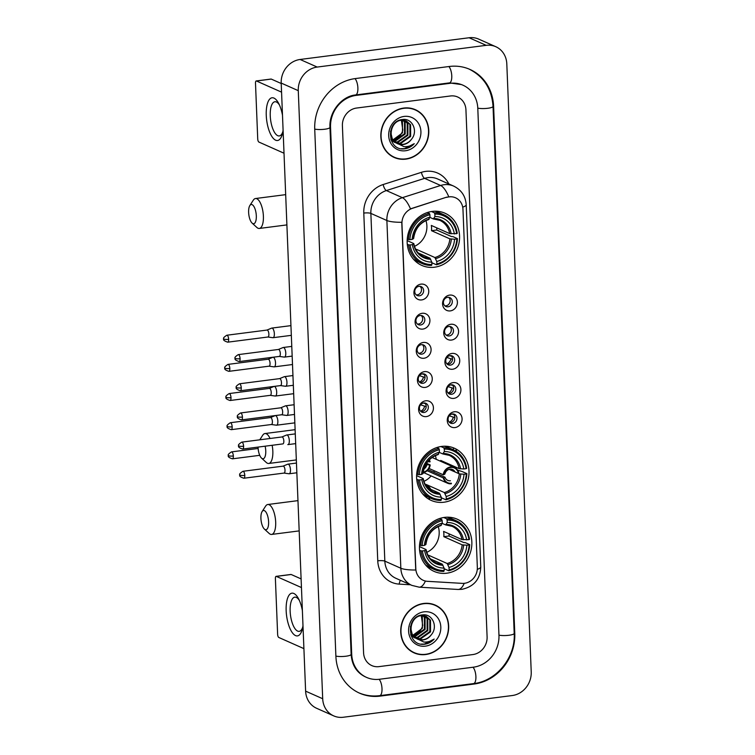 <?xml version="1.0" encoding="UTF-8"?>
<svg xmlns="http://www.w3.org/2000/svg" width="755" height="755" viewBox="0 0 755 755"><rect width="100%" height="100%" fill="white"/><g stroke="black" fill="none" stroke-linecap="round" stroke-linejoin="round"><path stroke-width="1.13" d="M441.684 446.422A28.548 25.727 114 0 0 417.156 470.667A28.548 25.727 114 0 0 431.218 500.414A28.548 25.727 114 0 0 443.931 502.226A28.548 25.727 114 0 0 468.459 477.981A28.548 25.727 114 0 0 454.406 448.234A28.548 25.727 114 0 0 441.684 446.422M444.535 517.392A28.548 25.727 114 0 0 420.007 541.637A28.548 25.727 114 0 0 434.068 571.384A28.548 25.727 114 0 0 446.781 573.196A28.548 25.727 114 0 0 471.309 548.942A28.548 25.727 114 0 0 457.256 519.204A28.548 25.727 114 0 0 444.535 517.392M432.247 211.4A28.548 25.727 114 0 0 407.719 235.654A28.548 25.727 114 0 0 421.781 265.401A28.548 25.727 114 0 0 434.493 267.213A28.548 25.727 114 0 0 459.021 242.959A28.548 25.727 114 0 0 444.969 213.212A28.548 25.727 114 0 0 432.247 211.4M421.649 299.924A8.079 7.286 -66 0 1 413.919 292.978A8.079 7.286 -66 0 1 421.016 284.125A8.079 7.286 -66 0 1 428.746 291.071A8.079 7.286 -66 0 1 421.649 299.924M419.006 286.343A4.851 4.37 114 0 0 414.844 290.458A4.851 4.37 114 0 0 417.232 295.507A4.851 4.37 114 0 0 419.384 295.818A4.851 4.37 114 0 0 423.555 291.694A4.851 4.37 114 0 0 421.167 286.645A4.851 4.37 114 0 0 419.006 286.343M422.819 329.086A8.079 7.286 -66 0 1 415.09 322.149A8.079 7.286 -66 0 1 422.187 313.297A8.079 7.286 -66 0 1 429.916 320.243A8.079 7.286 -66 0 1 422.819 329.086M420.176 315.505A4.851 4.37 114 0 0 416.014 319.62A4.851 4.37 114 0 0 418.402 324.678A4.851 4.37 114 0 0 420.563 324.98A4.851 4.37 114 0 0 424.725 320.866A4.851 4.37 114 0 0 422.338 315.816A4.851 4.37 114 0 0 420.176 315.505M423.989 358.257A8.079 7.286 -66 0 1 416.26 351.311A8.079 7.286 -66 0 1 423.357 342.459A8.079 7.286 -66 0 1 431.086 349.405A8.079 7.286 -66 0 1 423.989 358.257M421.347 344.676A4.851 4.37 114 0 0 417.185 348.791A4.851 4.37 114 0 0 419.572 353.84A4.851 4.37 114 0 0 421.734 354.152A4.851 4.37 114 0 0 425.895 350.027A4.851 4.37 114 0 0 423.508 344.978A4.851 4.37 114 0 0 421.347 344.676M425.159 387.419A8.079 7.286 -66 0 1 417.43 380.482A8.079 7.286 -66 0 1 424.527 371.63A8.079 7.286 -66 0 1 432.256 378.576A8.079 7.286 -66 0 1 425.159 387.419M422.517 373.838A4.851 4.37 114 0 0 418.355 377.953A4.851 4.37 114 0 0 420.743 383.011A4.851 4.37 114 0 0 422.904 383.314A4.851 4.37 114 0 0 427.066 379.199A4.851 4.37 114 0 0 424.678 374.15A4.851 4.37 114 0 0 422.517 373.838M426.339 416.59A8.079 7.286 -66 0 1 418.61 409.644A8.079 7.286 -66 0 1 425.697 400.792A8.079 7.286 -66 0 1 433.427 407.738A8.079 7.286 -66 0 1 426.339 416.59M423.697 403.01A4.851 4.37 114 0 0 419.525 407.124A4.851 4.37 114 0 0 421.913 412.173A4.851 4.37 114 0 0 424.074 412.485A4.851 4.37 114 0 0 428.236 408.361A4.851 4.37 114 0 0 425.848 403.312A4.851 4.37 114 0 0 423.697 403.01M450.301 310.9A8.079 7.286 -66 0 1 442.572 303.954A8.079 7.286 -66 0 1 449.669 295.101A8.079 7.286 -66 0 1 457.398 302.047A8.079 7.286 -66 0 1 450.301 310.9M447.658 297.319A4.851 4.37 114 0 0 443.496 301.434A4.851 4.37 114 0 0 445.884 306.483A4.851 4.37 114 0 0 448.036 306.794A4.851 4.37 114 0 0 452.207 302.67A4.851 4.37 114 0 0 449.82 297.621A4.851 4.37 114 0 0 447.658 297.319M451.471 340.061A8.079 7.286 -66 0 1 443.742 333.125A8.079 7.286 -66 0 1 450.839 324.273A8.079 7.286 -66 0 1 458.568 331.218A8.079 7.286 -66 0 1 451.471 340.061M448.829 326.481A4.851 4.37 114 0 0 444.667 330.596A4.851 4.37 114 0 0 447.054 335.654A4.851 4.37 114 0 0 449.216 335.956A4.851 4.37 114 0 0 453.377 331.841A4.851 4.37 114 0 0 450.99 326.792A4.851 4.37 114 0 0 448.829 326.481M452.641 369.233A8.079 7.286 -66 0 1 444.912 362.287A8.079 7.286 -66 0 1 452.009 353.434A8.079 7.286 -66 0 1 459.738 360.38A8.079 7.286 -66 0 1 452.641 369.233M449.999 355.652A4.851 4.37 114 0 0 445.837 359.767A4.851 4.37 114 0 0 448.225 364.816A4.851 4.37 114 0 0 450.386 365.127A4.851 4.37 114 0 0 454.548 361.003A4.851 4.37 114 0 0 452.16 355.954A4.851 4.37 114 0 0 449.999 355.652M453.821 398.395A8.079 7.286 -66 0 1 446.092 391.458A8.079 7.286 -66 0 1 453.179 382.606A8.079 7.286 -66 0 1 460.909 389.552A8.079 7.286 -66 0 1 453.821 398.395M451.179 384.814A4.851 4.37 114 0 0 447.007 388.929A4.851 4.37 114 0 0 449.395 393.987A4.851 4.37 114 0 0 451.556 394.289A4.851 4.37 114 0 0 455.718 390.175A4.851 4.37 114 0 0 453.33 385.125A4.851 4.37 114 0 0 451.179 384.814M454.991 427.566A8.079 7.286 -66 0 1 447.262 420.62A8.079 7.286 -66 0 1 454.35 411.768A8.079 7.286 -66 0 1 462.079 418.714A8.079 7.286 -66 0 1 454.991 427.566M452.349 413.985A4.851 4.37 114 0 0 448.177 418.1A4.851 4.37 114 0 0 450.565 423.149A4.851 4.37 114 0 0 452.726 423.461A4.851 4.37 114 0 0 456.888 419.336A4.851 4.37 114 0 0 454.501 414.287A4.851 4.37 114 0 0 452.349 413.985M420.025 286.334A4.851 4.37 -66 0 1 421.252 291.383A4.851 4.37 -66 0 1 417.251 294.865A4.851 4.37 -66 0 1 416.231 294.875M421.196 315.505A4.851 4.37 -66 0 1 422.423 320.545A4.851 4.37 -66 0 1 418.421 324.037A4.851 4.37 -66 0 1 417.402 324.037M422.366 344.667A4.851 4.37 -66 0 1 423.593 349.716A4.851 4.37 -66 0 1 419.591 353.198A4.851 4.37 -66 0 1 418.572 353.208M423.546 373.829A4.851 4.37 -66 0 1 424.772 378.878A4.851 4.37 -66 0 1 420.771 382.37A4.851 4.37 -66 0 1 419.742 382.37M424.716 403A4.851 4.37 -66 0 1 425.943 408.049A4.851 4.37 -66 0 1 421.941 411.532A4.851 4.37 -66 0 1 420.922 411.541M448.678 297.31A4.851 4.37 -66 0 1 449.905 302.359A4.851 4.37 -66 0 1 445.903 305.841A4.851 4.37 -66 0 1 444.884 305.85M449.848 326.481A4.851 4.37 -66 0 1 451.075 331.52A4.851 4.37 -66 0 1 447.073 335.012A4.851 4.37 -66 0 1 446.054 335.012M451.018 355.643A4.851 4.37 -66 0 1 452.254 360.692A4.851 4.37 -66 0 1 448.253 364.174A4.851 4.37 -66 0 1 447.224 364.184M452.198 384.805A4.851 4.37 -66 0 1 453.425 389.854A4.851 4.37 -66 0 1 449.423 393.346A4.851 4.37 -66 0 1 448.404 393.346M453.368 413.976A4.851 4.37 -66 0 1 454.595 419.025A4.851 4.37 -66 0 1 450.593 422.507A4.851 4.37 -66 0 1 449.574 422.517M446.743 197.376A14.543 13.109 -66 0 1 449.046 196.866A14.543 13.109 -66 0 1 455.529 197.782A14.543 13.109 -66 0 1 462.966 209.362L477.339 567.364A14.543 13.109 -66 0 1 462.249 583.37L427.396 581.322A14.543 13.109 -66 0 1 423.244 580.312A14.543 13.109 -66 0 1 415.807 568.741L401.953 223.735A14.543 13.109 -66 0 1 412.409 208.323L446.432 197.234L450.858 196.687M403.774 108.059A26.123 23.547 114 0 0 381.332 130.247A26.123 23.547 114 0 0 394.195 157.465A26.123 23.547 114 0 0 405.831 159.126A26.123 23.547 114 0 0 428.274 136.938A26.123 23.547 114 0 0 415.41 109.711A26.123 23.547 114 0 0 403.774 108.059M393.346 157.068A26.123 23.547 114 0 0 396.271 157.984M423.678 603.462A26.123 23.547 114 0 0 401.226 625.65A26.123 23.547 114 0 0 414.089 652.877A26.123 23.547 114 0 0 425.726 654.528A26.123 23.547 114 0 0 448.168 632.341A26.123 23.547 114 0 0 435.305 605.123A26.123 23.547 114 0 0 423.678 603.462M413.24 652.48A26.123 23.547 114 0 0 416.165 653.386M425.395 581.029A18.856 7.748 93.4 0 1 419.176 587.173L411.862 585.389A21.546 19.413 -66 0 1 400.839 568.241A18.856 3.926 177.7 0 0 415.731 570.006L401.764 222.281A18.856 3.926 -2.3 0 1 386.881 220.507A21.546 19.413 -66 0 1 402.377 197.668A18.856 6.38 72.3 0 1 410.475 208.852L446.432 197.234M472.913 654.557A16.157 14.562 114 0 0 487.098 636.852L465.939 109.862A16.157 14.562 114 0 0 457.672 96.999A16.157 14.562 114 0 0 450.48 95.97L356.586 108.04A16.157 14.562 114 0 0 342.402 125.736L363.57 652.735A16.157 14.562 114 0 0 371.828 665.599A16.157 14.562 114 0 0 379.029 666.618L472.913 654.557A16.157 14.562 114 0 0 487.098 636.852L465.939 109.862A16.157 14.562 114 0 0 457.672 96.999A16.157 14.562 114 0 0 450.48 95.97L356.586 108.04A16.157 14.562 114 0 0 342.402 125.736L363.57 652.735A16.157 14.562 114 0 0 371.828 665.599A16.157 14.562 114 0 0 379.029 666.618L472.913 654.557M437.079 606.322A26.123 23.547 114 0 0 434.446 604.764M417.185 110.909A26.123 23.547 114 0 0 414.552 109.352M415.307 109.956A25.859 23.301 114 0 0 403.783 108.324A25.859 23.301 114 0 0 381.568 130.285A25.859 23.301 114 0 0 394.299 157.219A25.859 23.301 114 0 0 405.812 158.861A25.859 23.301 114 0 0 428.028 136.9A25.859 23.301 114 0 0 415.307 109.956L413.598 109.201A25.859 23.301 114 0 0 411.626 108.446M393.044 139.703A12.174 10.966 114 0 0 402.802 130.039L401.386 120.243M403.434 120.205L405.171 122.376L405.199 134.069L395.318 141.062L394.129 141.128M403.038 120.177L404.491 122.074L404.52 133.767L393.865 140.817M404.935 120.46L407.889 123.575L407.908 135.277L398.027 142.27L395.271 142.223M392.392 141.402L391.458 140.93M404.567 120.375L407.209 123.273L407.238 134.975L397.347 141.968L394.978 141.968M395.856 142.686A12.174 10.966 114 0 0 397.725 143.771A12.174 10.966 114 0 0 403.142 144.545A12.174 10.966 114 0 0 411.418 139.354C418.525 131.219 412.258 118.025 402.745 119.488C385.758 120.498 386.777 150.462 403.916 148.895L404.755 148.81C408.417 148.301 411.579 146.583 414.25 143.677C411.088 145.894 407.653 146.876 403.934 146.64L395.856 142.686C387.249 137.25 391.401 121.102 401.141 120.281L406.341 120.951L410.597 124.783L410.626 136.476L400.735 143.469L396.479 143.11M395.101 142.601L390.779 139.147M406.001 120.809L409.918 124.481L409.946 136.174L400.056 143.167L396.177 142.903M394.421 142.299L391.062 139.958M411.418 139.354C409.078 142.28 406.19 143.96 402.774 144.375L397.441 143.639M396.186 143.025L392.411 139.467L390.477 131.238M400.075 120.045L406.341 120.951M401.811 120.196L402.462 121.168L402.49 132.861L393.1 139.788M402.575 119.498L403.142 119.941M402.925 119.469L404.623 120.262M403.293 119.601L404.265 120.158M404.114 116.43A17.563 15.827 114 0 0 388.693 135.664A17.563 15.827 114 0 0 405.492 150.755A17.563 15.827 114 0 0 420.912 131.521A17.563 15.827 114 0 0 404.114 116.43M390.712 155.511A25.859 23.301 114 0 0 392.591 156.464L394.299 157.219M414.25 143.677L404.444 148.669L401.32 148.688M283.087 130.143A21.546 8.201 82.7 0 1 282.521 133.39A21.546 8.201 82.7 0 1 273.291 138.373A21.546 8.201 82.7 0 1 266.26 115.345A21.546 8.201 82.7 0 1 269.95 98.858A21.546 8.201 82.7 0 1 278.661 103.397A21.546 8.201 82.7 0 1 282.483 115.222M279.444 104.983A17.242 6.559 -97.3 0 0 274.886 101.746A17.242 6.559 -97.3 0 0 270.252 115.808A17.242 6.559 -97.3 0 0 279.284 135.938A17.242 6.559 -97.3 0 0 282.87 131.653M281.558 92.148L256.455 80.993A2.69 1.029 -97.3 0 0 256.219 80.955A2.69 1.029 -97.3 0 0 255.492 83.154L257.729 138.958A2.69 1.029 -97.3 0 0 258.908 142.063L284.012 153.218M270.818 79.143A2.69 1.029 82.7 0 1 271.036 79.049A2.69 1.029 82.7 0 1 271.281 79.086L281.209 83.503M435.201 605.368A25.859 23.301 114 0 0 423.687 603.726A25.859 23.301 114 0 0 401.471 625.687A25.859 23.301 114 0 0 414.202 652.631A25.859 23.301 114 0 0 425.716 654.274A25.859 23.301 114 0 0 447.932 632.312A25.859 23.301 114 0 0 435.201 605.368L433.493 604.613A25.859 23.301 114 0 0 431.52 603.849M412.947 635.115A12.174 10.966 114 0 0 422.706 625.451L421.281 615.655M423.329 615.608L425.074 617.779L425.093 629.481L415.212 636.465L414.033 636.531M422.932 615.589L424.395 617.477L424.423 629.179L413.759 636.229M424.839 615.872L427.783 618.987L427.811 630.68L417.921 637.673L415.165 637.635M412.287 636.805L411.362 636.342M424.47 615.787L427.103 618.685L427.132 630.378L417.251 637.371L414.873 637.38M415.76 638.088A12.174 10.966 114 0 0 417.619 639.174A12.174 10.966 114 0 0 423.045 639.947A12.174 10.966 114 0 0 431.313 634.757C438.419 626.631 432.153 613.428 422.649 614.891C405.661 615.901 406.681 645.865 423.819 644.298L424.659 644.223C428.321 643.704 431.482 641.995 434.153 639.079C430.992 641.297 427.547 642.288 423.838 642.043L415.76 638.088C407.153 632.652 411.296 616.514 421.035 615.684L426.245 616.363L430.492 620.185L430.52 631.888L420.639 638.881L416.382 638.513M414.995 638.013L410.682 634.549M425.895 616.222L429.812 619.893L429.84 631.586L419.959 638.579L416.071 638.315M414.316 637.711L410.956 635.37M431.313 634.757C428.972 637.692 426.094 639.362 422.668 639.778L417.336 639.041M416.09 638.437L412.305 634.88L410.38 626.641M419.969 615.448L426.245 616.363M421.705 615.608L422.356 616.571L422.385 628.273L412.994 635.2M422.479 614.91L423.036 615.353M422.828 614.881L424.518 615.674M423.187 615.014L424.159 615.57M424.008 611.833A17.563 15.827 114 0 0 408.587 631.067A17.563 15.827 114 0 0 425.386 646.157A17.563 15.827 114 0 0 440.807 626.924A17.563 15.827 114 0 0 424.008 611.833M410.607 650.914A25.859 23.301 114 0 0 412.494 651.867L414.202 652.631M434.153 639.079L424.338 644.081L421.214 644.091M248.631 212.419A9.692 3.69 -97.3 0 0 252.095 223.084A9.692 3.69 -97.3 0 0 256.313 215.836A9.692 3.69 -97.3 0 0 253.84 206.389A9.692 3.69 -97.3 0 0 249.839 205.549A9.692 3.69 -97.3 0 0 248.631 212.419M249.839 205.549L253.321 200.15A15.081 5.738 82.7 0 1 255.492 198.527A15.081 5.738 82.7 0 1 263.391 216.147A15.081 5.738 82.7 0 1 259.333 228.454A15.081 5.738 82.7 0 1 256.823 227.425L252.095 223.084M410.088 244.95L408.663 244.884A26.718 24.075 114 0 0 422.092 263.533A26.718 24.075 114 0 0 431.52 265.411L431.898 264.543A25.642 23.103 114 0 1 410.088 244.95L412.372 244.648A23.16 20.876 114 0 0 431.803 262.108L429.954 258.163L418.317 252.991M407.171 240.628L413.636 243.506L412.372 244.648M431.445 211.523L434.37 212.816L434.842 214.071A25.642 23.103 114 0 1 456.652 233.672L449.659 233.578L431.313 225.434A19.932 17.96 -66 0 1 431.52 230.69L436.749 230.02A25.585 23.056 114 0 0 436.786 227.859M436.749 230.02L451.481 236.57L452.868 236.589L457.436 238.618L456.869 238.929A25.642 23.103 114 0 1 436.843 263.91L436.456 264.779A26.718 24.075 114 0 0 457.436 238.618M436.456 264.779L431.888 262.749L431.511 261.749M413.372 259.078A26.718 24.075 114 0 0 417.524 261.504L422.092 263.533M408.663 244.884L407.285 244.271M407.247 239.09L409.871 239.684A25.642 23.103 114 0 1 429.897 214.703L429.425 213.457A26.718 24.075 114 0 0 408.455 239.618M429.425 213.457L427.349 212.532M436.843 263.91L436.749 261.475A23.16 20.876 114 0 0 454.576 239.231L456.869 238.929M431.803 262.108L431.898 264.543M429.897 214.703L430.001 217.138A23.16 20.876 114 0 0 412.164 239.392L409.871 239.684M454.576 239.231L449.867 238.844L431.52 230.69M415.854 249.546A19.932 17.96 114 0 0 416.552 249.376L434.889 257.521L436.749 261.475M412.164 239.392L413.447 238.665A20.725 18.667 114 0 1 429.123 219.12L428.406 219.554L430.001 217.138M413.636 243.506L413.664 243.931A20.725 18.667 114 0 0 430.737 259.276M456.652 233.672L457.219 233.352A26.718 24.075 114 0 0 443.789 214.703L439.221 212.674A26.718 24.075 114 0 0 434.635 211.211M443.789 214.703A26.718 24.075 114 0 0 434.37 212.816M454.368 233.965A23.16 20.876 114 0 0 434.937 216.506L434.842 214.071M434.937 216.506L433.342 218.922L429.888 217.383M451.141 233.823A20.725 18.667 114 0 0 434.068 218.478L433.342 218.922M414.495 246.338A19.932 17.96 114 0 0 425.933 220.583M416.609 250.802L416.552 249.376M258.059 447.092A9.692 3.69 -97.3 0 0 258.068 447.432A9.692 3.69 -97.3 0 0 261.532 458.106A9.692 3.69 -97.3 0 0 265.751 450.848A9.692 3.69 -97.3 0 0 265.118 446.186M272.14 445.28A15.081 5.738 82.7 0 1 272.829 451.16A15.081 5.738 82.7 0 1 268.771 463.466A15.081 5.738 82.7 0 1 266.26 462.447L261.532 458.106M419.525 479.963L418.1 479.897A26.718 24.075 114 0 0 431.53 498.555A26.718 24.075 114 0 0 440.958 500.433L441.335 499.565A25.642 23.103 114 0 1 419.525 479.963L421.809 479.67A23.16 20.876 114 0 0 441.241 497.12L439.391 493.175L430.699 489.315M416.609 475.641L423.074 478.519L421.809 479.67M446.233 463.778A25.585 23.056 114 0 0 446.233 462.881M457.634 470.12L462.305 471.601L466.873 473.63L466.307 473.951A25.642 23.103 114 0 1 446.28 498.923L445.894 499.791A26.718 24.075 114 0 0 466.873 473.63M445.894 499.791L441.326 497.762L440.948 496.771M422.809 494.091A26.718 24.075 114 0 0 426.962 496.516L431.53 498.555M418.1 479.897L416.732 479.283M416.694 474.102L419.308 474.697A25.642 23.103 114 0 1 439.334 449.716L438.872 448.47A26.718 24.075 114 0 0 417.892 474.631M438.872 448.47L436.796 447.545M446.28 498.923L446.186 496.488A23.16 20.876 114 0 0 464.023 474.244L466.307 473.951M441.241 497.12L441.335 499.565M439.334 449.716L439.438 452.16A23.16 20.876 114 0 0 421.601 474.404L419.308 474.697M464.023 474.244L459.304 473.857L449.14 469.346M425.301 484.568A19.932 17.96 114 0 0 425.99 484.389L444.336 492.543L446.186 496.488M421.601 474.404L422.894 473.687A20.725 18.667 114 0 1 438.561 454.132L437.843 454.576L439.438 452.16M423.074 478.519L423.102 478.944A20.725 18.667 114 0 0 440.174 494.289M440.882 446.535L443.808 447.838L444.28 449.083A25.642 23.103 114 0 1 466.099 468.685L466.666 468.364A26.718 24.075 114 0 0 453.236 449.716L448.668 447.687A26.718 24.075 114 0 0 444.072 446.233M453.236 449.716A26.718 24.075 114 0 0 443.808 447.838M466.099 468.685L463.806 468.978A23.16 20.876 114 0 0 444.374 451.518L444.28 449.083M440.892 461.409A19.932 17.96 -66 0 0 440.75 460.446L459.097 468.6L463.806 468.978M444.374 451.518L442.779 453.934L439.325 452.405M460.578 468.836A20.725 18.667 114 0 0 443.506 453.5L442.779 453.934M423.933 481.35A19.932 17.96 114 0 0 431.114 475.924M433.681 472.177A19.932 17.96 114 0 0 434.361 470.827M436.192 459.314A19.932 17.96 114 0 0 435.38 455.605M426.018 485.201L425.99 484.389M259.767 439.816L262.759 435.173A15.081 5.738 82.7 0 1 264.93 433.549A15.081 5.738 82.7 0 1 270.054 438.495M261.381 439.608A9.692 3.69 -97.3 0 0 260.013 439.778M260.919 518.402A9.692 3.69 -97.3 0 0 264.382 529.066A9.692 3.69 -97.3 0 0 268.601 521.818A9.692 3.69 -97.3 0 0 266.128 512.371A9.692 3.69 -97.3 0 0 262.127 511.541A9.692 3.69 -97.3 0 0 260.919 518.402M262.127 511.541L265.609 506.143A15.081 5.738 82.7 0 1 267.78 504.51A15.081 5.738 82.7 0 1 275.679 522.13A15.081 5.738 82.7 0 1 271.621 534.436A15.081 5.738 82.7 0 1 269.11 533.408L264.382 529.066M422.375 550.933L420.95 550.867A26.718 24.075 114 0 0 434.38 569.515A26.718 24.075 114 0 0 443.808 571.403L444.185 570.525A25.642 23.103 114 0 1 422.375 550.933L424.659 550.631A23.16 20.876 114 0 0 444.091 568.09L442.241 564.145L430.605 558.974M419.459 546.611L425.924 549.489L424.659 550.631M443.732 517.505L446.658 518.808L447.13 520.053A25.642 23.103 114 0 1 468.949 539.655L461.947 539.561L443.6 531.416A19.932 17.96 -66 0 1 443.817 536.673L449.036 536.003A25.585 23.056 114 0 0 449.083 533.851M449.036 536.003L463.768 542.552L465.155 542.571L469.723 544.6L469.157 544.921A25.642 23.103 114 0 1 449.131 569.893L448.744 570.761A26.718 24.075 114 0 0 469.723 544.6M448.744 570.761L444.176 568.732L443.798 567.732M425.66 565.061A26.718 24.075 114 0 0 429.812 567.486L434.38 569.515M420.95 550.867L419.582 550.253M419.544 545.072L422.158 545.667A25.642 23.103 114 0 1 442.185 520.686L441.722 519.44A26.718 24.075 114 0 0 420.743 545.601M441.722 519.44L439.646 518.515M449.131 569.893L449.036 567.458A23.16 20.876 114 0 0 466.873 545.214L469.157 544.921M444.091 568.09L444.185 570.525M442.185 520.686L442.288 523.121A23.16 20.876 114 0 0 424.452 545.374L422.158 545.667M466.873 545.214L462.154 544.827L443.817 536.673M428.151 555.529A19.932 17.96 114 0 0 428.84 555.359L447.186 563.504L449.036 567.458M424.452 545.374L425.745 544.648A20.725 18.667 114 0 1 441.411 525.102L440.693 525.546L442.288 523.121M425.924 549.489L425.952 549.914A20.725 18.667 114 0 0 443.025 565.259M468.949 539.655L469.516 539.334A26.718 24.075 114 0 0 456.086 520.686L451.518 518.657A26.718 24.075 114 0 0 446.922 517.194M456.086 520.686A26.718 24.075 114 0 0 446.658 518.808M466.656 539.948A23.16 20.876 114 0 0 447.224 522.488L447.13 520.053M447.224 522.488L445.629 524.904L442.175 523.375M463.428 539.806A20.725 18.667 114 0 0 446.356 524.461L445.629 524.904M426.783 552.32A19.932 17.96 114 0 0 438.23 526.565M428.897 556.784L428.84 555.359M449.82 355.671L450.659 356.049A5.927 5.342 114 0 0 450.509 355.614M452.509 359.276L446.884 357.474M446.856 363.816A5.927 5.342 114 0 0 450.792 359.21M272.63 337.636A4.851 1.84 -97.3 0 0 272.866 337.702A4.851 1.84 -97.3 0 0 273.055 337.702A4.851 1.84 -97.3 0 0 274.358 333.748A4.851 1.84 -97.3 0 0 272.244 328.151A4.851 1.84 -97.3 0 0 271.819 328.085A4.851 1.84 -97.3 0 0 271.63 328.132L266.977 330.067M267.808 337.004A3.501 1.331 -97.3 0 0 267.94 337.004A3.501 1.331 -97.3 0 0 268.884 334.144A3.501 1.331 -97.3 0 0 267.355 330.105A3.501 1.331 -97.3 0 0 267.053 330.058A3.501 1.331 -97.3 0 0 266.911 330.095M450.659 356.049L451.452 356.077M450.999 384.842L451.83 385.21A5.927 5.342 114 0 0 451.679 384.776M453.68 388.438L448.055 386.635M448.036 392.987A5.927 5.342 114 0 0 451.962 388.372M273.801 366.798A4.851 1.84 -97.3 0 0 274.037 366.864A4.851 1.84 -97.3 0 0 274.225 366.864A4.851 1.84 -97.3 0 0 275.528 362.91A4.851 1.84 -97.3 0 0 273.414 357.323A4.851 1.84 -97.3 0 0 272.989 357.247A4.851 1.84 -97.3 0 0 272.81 357.304L268.157 359.229M268.978 366.166A3.501 1.331 -97.3 0 0 269.11 366.166A3.501 1.331 -97.3 0 0 270.054 363.315A3.501 1.331 -97.3 0 0 268.525 359.276A3.501 1.331 -97.3 0 0 268.223 359.22A3.501 1.331 -97.3 0 0 268.091 359.257M451.83 385.21L452.623 385.248M452.169 414.004L453.009 414.382A5.927 5.342 114 0 0 452.849 413.948M454.85 417.609L449.234 415.807M449.206 422.149A5.927 5.342 114 0 0 453.132 417.543M274.971 395.96A4.851 1.84 -97.3 0 0 275.207 396.035A4.851 1.84 -97.3 0 0 275.396 396.035A4.851 1.84 -97.3 0 0 276.698 392.081A4.851 1.84 -97.3 0 0 274.593 386.484A4.851 1.84 -97.3 0 0 274.159 386.418A4.851 1.84 -97.3 0 0 273.98 386.466L269.327 388.4M270.148 395.337A3.501 1.331 -97.3 0 0 270.281 395.337A3.501 1.331 -97.3 0 0 271.224 392.477A3.501 1.331 -97.3 0 0 269.705 388.438A3.501 1.331 -97.3 0 0 269.393 388.391A3.501 1.331 -97.3 0 0 269.261 388.429M453.009 414.382L453.793 414.41M455.907 451.141A8.616 7.767 114 0 0 456.879 449.518M455.491 450.886A8.079 7.276 114 0 0 456.454 449.272M452.887 449.565A5.927 5.342 114 0 0 453.878 448.008M276.141 425.131A4.851 1.84 -97.3 0 0 276.377 425.197A4.851 1.84 -97.3 0 0 276.566 425.197A4.851 1.84 -97.3 0 0 277.868 421.243A4.851 1.84 -97.3 0 0 275.764 415.656A4.851 1.84 -97.3 0 0 275.33 415.58A4.851 1.84 -97.3 0 0 275.15 415.637L270.498 417.562M271.319 424.499A3.501 1.331 -97.3 0 0 271.46 424.499A3.501 1.331 -97.3 0 0 272.395 421.649A3.501 1.331 -97.3 0 0 270.875 417.609A3.501 1.331 -97.3 0 0 270.564 417.553A3.501 1.331 -97.3 0 0 270.432 417.591M458.238 472.828A8.079 7.276 114 0 0 450.716 467.449A8.079 7.276 114 0 0 443.714 474.697L443.204 474.763A8.616 7.767 -66 0 1 450.697 466.92A8.616 7.767 -66 0 1 454.538 467.468A8.616 7.767 -66 0 1 458.738 472.762M455.057 471.969A5.927 5.342 114 0 0 452.585 469.553A5.927 5.342 114 0 0 449.952 469.176A5.927 5.342 114 0 0 444.893 474.055L443.714 474.697M427.151 470.733L443.336 477.924A8.616 7.767 114 0 0 447.536 483.219A8.616 7.767 114 0 0 451.377 483.766M443.204 474.763L429 468.449M443.336 477.924L443.836 477.858A8.079 7.276 114 0 0 451.358 483.238M428.123 469.714L445.016 477.217L443.836 477.858M445.016 477.217A5.927 5.342 114 0 0 447.772 480.378A5.927 5.342 114 0 0 450.414 480.756M422.338 373.867L423.177 374.235A5.927 5.342 114 0 0 423.026 373.8M425.027 377.462L419.402 375.66M419.374 382.011A5.927 5.342 114 0 0 423.31 377.396M284.059 357.03A4.851 1.84 -97.3 0 0 284.295 357.106A4.851 1.84 -97.3 0 0 284.484 357.106A4.851 1.84 -97.3 0 0 285.786 353.151A4.851 1.84 -97.3 0 0 283.682 347.555A4.851 1.84 -97.3 0 0 283.248 347.489A4.851 1.84 -97.3 0 0 283.068 347.536L278.416 349.471M279.237 356.407A3.501 1.331 -97.3 0 0 279.369 356.407A3.501 1.331 -97.3 0 0 280.313 353.548A3.501 1.331 -97.3 0 0 278.793 349.508A3.501 1.331 -97.3 0 0 278.482 349.461A3.501 1.331 -97.3 0 0 278.35 349.489M423.177 374.235L423.97 374.272M423.517 403.028L424.348 403.406A5.927 5.342 114 0 0 424.197 402.972M426.197 406.634L420.573 404.831M420.554 411.173A5.927 5.342 114 0 0 424.48 406.567M285.23 386.201A4.851 1.84 -97.3 0 0 285.466 386.267A4.851 1.84 -97.3 0 0 285.654 386.267A4.851 1.84 -97.3 0 0 286.957 382.313A4.851 1.84 -97.3 0 0 284.852 376.726A4.851 1.84 -97.3 0 0 284.418 376.651A4.851 1.84 -97.3 0 0 284.239 376.707L279.586 378.632M280.407 385.569A3.501 1.331 -97.3 0 0 280.549 385.569A3.501 1.331 -97.3 0 0 281.483 382.709A3.501 1.331 -97.3 0 0 279.963 378.68A3.501 1.331 -97.3 0 0 279.652 378.623A3.501 1.331 -97.3 0 0 279.52 378.661M424.348 403.406L425.141 403.434M286.4 415.363A4.851 1.84 -97.3 0 0 286.636 415.439A4.851 1.84 -97.3 0 0 286.825 415.439A4.851 1.84 -97.3 0 0 288.136 411.484A4.851 1.84 -97.3 0 0 286.022 405.888A4.851 1.84 -97.3 0 0 285.588 405.822A4.851 1.84 -97.3 0 0 285.409 405.869L280.756 407.804M281.577 414.731A3.501 1.331 -97.3 0 0 281.719 414.74A3.501 1.331 -97.3 0 0 282.653 411.881A3.501 1.331 -97.3 0 0 281.134 407.842A3.501 1.331 -97.3 0 0 280.822 407.794A3.501 1.331 -97.3 0 0 280.69 407.823M429.368 459.823A8.616 7.767 -66 0 1 430.086 461.796L429.586 461.852A8.079 7.286 114 0 0 428.991 460.22M423.159 472.724A8.616 7.767 114 0 0 430.208 464.948L426.566 463.325M423.234 472.177A8.079 7.286 114 0 0 429.708 465.014L425.867 464.476M423.942 469.006A5.927 5.342 114 0 0 426.82 464.901M287.806 444.601A4.851 1.84 -97.3 0 0 288.004 444.601A4.851 1.84 -97.3 0 0 289.307 440.646A4.851 1.84 -97.3 0 0 287.193 435.059A4.851 1.84 -97.3 0 0 286.768 434.984A4.851 1.84 -97.3 0 0 286.579 435.031L281.926 436.966M282.748 443.902A3.501 1.331 -97.3 0 0 282.889 443.902A3.501 1.331 -97.3 0 0 283.833 441.043A3.501 1.331 -97.3 0 0 282.304 437.003A3.501 1.331 -97.3 0 0 281.993 436.956A3.501 1.331 -97.3 0 0 281.86 436.994M427.66 461.777L429.586 461.852M430.208 464.948L429.708 465.014M425.669 485.21A8.616 7.767 -66 0 1 427.056 485.654A8.616 7.767 -66 0 1 431.237 490.854M428.963 499.263A8.616 7.767 114 0 0 430.02 497.875M428.529 499.008A8.079 7.286 114 0 0 429.567 497.677M426.169 497.347A5.927 5.342 114 0 0 426.905 496.497M288.74 473.696A4.851 1.84 -97.3 0 0 288.976 473.772A4.851 1.84 -97.3 0 0 289.174 473.772A4.851 1.84 -97.3 0 0 290.477 469.818A4.851 1.84 -97.3 0 0 288.363 464.221A4.851 1.84 -97.3 0 0 287.938 464.155A4.851 1.84 -97.3 0 0 287.749 464.202L283.097 466.128M283.918 473.064A3.501 1.331 -97.3 0 0 284.059 473.074A3.501 1.331 -97.3 0 0 285.003 470.214A3.501 1.331 -97.3 0 0 283.474 466.175A3.501 1.331 -97.3 0 0 283.163 466.128A3.501 1.331 -97.3 0 0 283.031 466.156M430.595 490.439A8.079 7.286 114 0 0 426.084 485.871M302.982 625.555A21.546 8.201 82.7 0 1 302.415 628.802A21.546 8.201 82.7 0 1 293.195 633.775A21.546 8.201 82.7 0 1 286.164 610.748A21.546 8.201 82.7 0 1 289.844 594.26A21.546 8.201 82.7 0 1 298.565 598.8A21.546 8.201 82.7 0 1 302.387 610.635M299.339 600.395A17.242 6.559 -97.3 0 0 294.78 597.158A17.242 6.559 -97.3 0 0 290.147 611.22A17.242 6.559 -97.3 0 0 299.178 631.35A17.242 6.559 -97.3 0 0 302.764 627.065M301.462 587.56L276.349 576.405A2.69 1.029 -97.3 0 0 276.113 576.358A2.69 1.029 -97.3 0 0 275.386 578.556L277.632 634.36A2.69 1.029 -97.3 0 0 278.803 637.475L303.906 648.63M290.722 574.555A2.69 1.029 82.7 0 1 290.939 574.461A2.69 1.029 82.7 0 1 291.175 574.498L301.113 578.915M379.529 679.255L473.423 667.184A29.086 26.208 114 0 0 498.961 635.332L477.792 108.333A29.086 26.208 114 0 0 462.928 85.183A29.086 26.208 114 0 0 449.971 83.333L356.086 95.404A29.086 26.208 114 0 0 330.539 127.265L351.707 654.255A29.086 26.208 114 0 0 366.581 677.414A29.086 26.208 114 0 0 379.529 679.255M512.305 695.525A21.546 19.413 114 0 0 531.227 671.931L506.803 63.854A21.546 19.413 114 0 0 495.79 46.706A21.546 19.413 114 0 0 486.192 45.338L317.194 67.063A21.546 19.413 114 0 0 298.272 90.657L322.696 698.734A21.546 19.413 114 0 0 333.71 715.882A21.546 19.413 114 0 0 343.308 717.25L512.305 695.525M495.79 46.706L478.708 39.118A21.546 19.413 114 0 0 469.11 37.75L300.113 59.475A21.546 19.413 114 0 0 281.2 83.069L305.615 691.146A21.546 19.413 114 0 0 316.638 708.294L333.71 715.882M474.093 684.039A46.329 41.742 114 0 0 514.778 633.294L493.61 106.304A46.329 41.742 114 0 0 469.921 69.422A46.329 41.742 114 0 0 449.291 66.487L355.407 78.558A46.329 41.742 114 0 0 314.731 129.294L335.89 656.284A46.329 41.742 114 0 0 359.578 693.165A46.329 41.742 114 0 0 380.209 696.101L474.093 684.039L473.206 683.643M410.465 584.776L399.216 584.115A26.935 24.273 -66 0 1 377.755 560.814L363.787 213.08A26.935 24.273 -66 0 1 383.162 184.531A5.389 1.821 -107.7 0 0 386.362 190.562L402.377 197.668L440.627 185.475A21.546 19.413 -66 0 1 444.053 184.72A21.546 19.413 -66 0 1 453.642 186.089L437.636 178.973A21.546 19.413 114 0 0 428.038 177.604A21.546 19.413 114 0 0 424.621 178.359L386.362 190.562A21.546 19.413 114 0 0 370.865 213.401L384.833 561.125A21.546 19.413 114 0 0 395.846 578.273L411.862 585.389M448.763 196.753A18.856 6.38 72.3 0 0 440.627 185.475L424.621 178.359A5.389 1.821 -107.7 0 1 421.413 172.338A26.935 24.273 -66 0 1 448.81 183.937M477.292 569.346A18.856 3.926 -2.3 0 0 480.756 566.911L466.203 204.699A18.856 3.926 177.7 0 1 462.711 207.153M377.755 560.814A5.389 1.123 -2.3 0 1 384.833 561.125L400.839 568.241L386.881 220.507L370.865 213.401A5.389 1.123 -2.3 0 0 363.787 213.08M464.221 583.332A18.856 7.748 93.4 0 1 458.011 589.457L419.176 587.173M383.162 184.531L421.413 172.338M400.509 580.35A5.389 2.208 -86.6 0 0 399.216 584.115M271.281 79.086L256.455 80.993M413.853 243.695C415.118 249.971 418.345 254.331 423.555 256.757A19.932 17.96 114 0 0 429.954 258.163M435.682 258.635A20.725 18.667 114 0 0 451.358 239.09M434.889 257.521A19.932 17.96 114 0 0 449.867 238.844M449.659 233.578A19.932 17.96 114 0 0 439.74 220.328A19.932 17.96 114 0 0 433.681 218.931M423.291 478.708C424.555 484.993 427.783 489.344 432.993 491.769A19.932 17.96 114 0 0 439.391 493.175M445.12 493.657A20.725 18.667 114 0 0 460.795 474.102M444.336 492.543A19.932 17.96 114 0 0 459.304 473.857M459.097 468.6A19.932 17.96 114 0 0 449.178 455.341A19.932 17.96 114 0 0 443.128 453.944M426.141 549.678C427.405 555.963 430.633 560.314 435.843 562.739A19.932 17.96 114 0 0 442.241 564.145M447.97 564.617A20.725 18.667 114 0 0 463.645 545.072M447.186 563.504A19.932 17.96 114 0 0 462.154 544.827M461.947 539.561A19.932 17.96 114 0 0 452.028 526.31A19.932 17.96 114 0 0 445.978 524.914M228.661 339.316A3.501 1.331 -97.3 0 0 226.83 335.229C223.933 337.098 222.914 338.306 223.773 338.835A3.501 0.727 177.7 0 0 224.056 339.108A3.501 0.727 -2.3 0 0 228.661 339.316A3.501 1.331 -97.3 0 1 227.717 342.175L267.94 337.004M229.831 368.478A3.501 1.331 -97.3 0 0 228.001 364.391C225.103 366.269 224.084 367.468 224.943 368.006A3.501 0.727 177.7 0 0 225.235 368.28A3.501 0.727 -2.3 0 0 229.831 368.478A3.501 1.331 -97.3 0 1 228.888 371.337L269.11 366.166M231.002 397.649A3.501 1.331 -97.3 0 0 229.171 393.563C226.273 395.431 225.254 396.639 226.113 397.168A3.501 0.727 177.7 0 0 226.406 397.441A3.501 0.727 -2.3 0 0 231.002 397.649A3.501 1.331 -97.3 0 1 230.058 400.509L270.281 395.337M232.172 426.811A3.501 1.331 -97.3 0 0 230.341 422.724C227.444 424.603 226.424 425.801 227.283 426.339A3.501 0.727 177.7 0 0 227.576 426.613A3.501 0.727 -2.3 0 0 232.172 426.811A3.501 1.331 -97.3 0 1 231.228 429.67L271.46 424.499M233.342 455.982A3.501 1.331 -97.3 0 0 231.511 451.886C228.614 453.764 227.595 454.972 228.463 455.501A3.501 0.727 177.7 0 0 228.746 455.775A3.501 0.727 -2.3 0 0 233.342 455.982A3.501 1.331 -97.3 0 1 232.408 458.832L259.739 455.322M240.09 358.719A3.501 1.331 -97.3 0 0 238.259 354.623C235.362 356.502 234.343 357.71 235.201 358.238A3.501 0.727 177.7 0 0 235.494 358.512A3.501 0.727 -2.3 0 0 240.09 358.719A3.501 1.331 -97.3 0 1 239.146 361.57L279.369 356.407M241.26 387.881A3.501 1.331 -97.3 0 0 239.429 383.795C236.532 385.673 235.513 386.871 236.372 387.409A3.501 0.727 177.7 0 0 236.664 387.683A3.501 0.727 -2.3 0 0 241.26 387.881A3.501 1.331 -97.3 0 1 240.316 390.741L280.549 385.569M242.43 417.053A3.501 1.331 -97.3 0 0 240.6 412.957C237.702 414.835 236.683 416.043 237.551 416.571A3.501 0.727 177.7 0 0 237.834 416.845A3.501 0.727 -2.3 0 0 242.43 417.053A3.501 1.331 -97.3 0 1 241.496 419.903L281.719 414.74M243.601 446.214A3.501 1.331 -97.3 0 0 241.77 442.128C238.873 443.997 237.853 445.205 238.722 445.743A3.501 0.727 177.7 0 0 239.005 446.016A3.501 0.727 -2.3 0 0 243.601 446.214A3.501 1.331 -97.3 0 1 242.666 449.074L282.889 443.902M244.78 475.386A3.501 1.331 -97.3 0 0 242.94 471.29C240.043 473.168 239.024 474.376 239.892 474.904A3.501 0.727 177.7 0 0 240.175 475.178A3.501 0.727 -2.3 0 0 244.78 475.386A3.501 1.331 -97.3 0 1 243.837 478.236L284.059 473.074M291.175 574.498L276.349 576.405M468.647 68.856C483.634 76.283 491.769 88.797 493.034 106.398L514.202 633.398A8.616 1.793 177.7 0 1 509.002 635.257A8.616 1.793 177.7 0 1 498.951 635.144M514.202 633.398C515.703 657.312 496.554 681.189 473.574 683.596A8.616 3.275 -97.3 0 0 475.895 676.555A8.616 3.275 -97.3 0 0 472.979 667.241M473.574 683.596L379.69 695.657A8.616 3.275 -97.3 0 0 382.002 688.626A8.616 3.275 -97.3 0 0 379.095 679.311M335.89 656.104A8.616 1.793 -2.3 0 0 345.932 656.218A8.616 1.793 -2.3 0 0 351.132 654.359L329.963 127.359C328.869 111.919 341.826 96.14 355.558 94.96L449.452 82.89L461.645 84.607M314.722 129.105A8.616 1.793 -2.3 0 0 324.773 129.228A8.616 1.793 -2.3 0 0 329.963 127.359M354.973 78.614A8.616 3.275 82.7 0 1 357.879 87.929A8.616 3.275 82.7 0 1 355.558 94.96M448.857 66.544A8.616 3.275 82.7 0 1 451.764 75.859A8.616 3.275 82.7 0 1 449.452 82.89M493.034 106.398A8.616 1.793 177.7 0 1 487.834 108.267A8.616 1.793 177.7 0 1 477.783 108.144M305.615 691.146L322.696 698.734M281.2 83.069L298.272 90.657M300.113 59.475L317.194 67.063M469.11 37.75L486.192 45.338M514.183 633.039L514.778 633.294M379.312 695.704L380.209 696.101M493.015 106.04L493.61 106.304M351.113 653.99L351.707 654.255M329.954 127L330.539 127.265M355.199 95.007L356.086 95.404M449.074 82.937L449.971 83.333M458.011 589.457L461.956 589.315C473.998 586.654 480.265 579.179 480.756 566.911M466.203 204.699C465.571 196.14 461.38 189.939 453.642 186.089M403 119.469L403.632 119.752M256.219 80.955L271.036 79.049M422.894 614.872L423.527 615.155M286.891 224.905L259.333 228.454M413.646 238.457C415.061 228.784 420.082 222.489 428.689 219.582M433.521 218.969L439.74 220.328M285.673 194.648L255.492 198.527M296.328 459.927L268.771 463.466M423.083 473.479C424.508 463.796 429.519 457.511 438.127 454.604M442.959 453.981L449.178 455.341M295.12 429.661L264.93 433.549M299.178 530.897L271.621 534.436M425.933 544.44C427.358 534.766 432.37 528.472 440.977 525.574M445.809 524.952L452.028 526.31M297.97 500.631L267.78 504.51M291.326 335.352L273.055 337.702M267.874 337.013L272.866 337.702M290.939 325.632L271.819 328.085M226.83 335.229L267.053 330.058M227.717 342.175C224.254 341.024 222.942 339.92 223.773 338.835M292.496 364.523L274.225 366.864M269.044 366.175L274.037 366.864M279.407 356.426L272.989 357.247M228.001 364.391L268.223 359.22M228.888 371.337C225.424 370.195 224.112 369.082 224.943 368.006M293.667 393.685L275.396 396.035M270.214 395.346L275.207 396.035M280.577 385.597L274.159 386.418M229.171 393.563L269.393 388.391M230.058 400.509C226.594 399.357 225.283 398.253 226.113 397.168M294.846 422.857L276.566 425.197M271.385 424.508L276.377 425.197M281.747 414.759L275.33 415.58M230.341 422.724L270.564 417.553M231.228 429.67C227.774 428.529 226.453 427.415 227.283 426.339M432.096 457.492L454.538 467.468M423.659 472.611L447.536 483.219M231.511 451.886L258.135 448.47M232.408 458.832C228.944 457.69 227.623 456.586 228.463 455.501M292.166 356.115L284.484 357.106M279.303 356.417L284.295 357.106M291.77 346.394L283.248 347.489M238.259 354.623L278.482 349.461M239.146 361.57C235.683 360.428 234.371 359.323 235.201 358.238M293.336 385.286L285.654 386.267M280.473 385.579L285.466 386.267M292.94 375.556L284.418 376.651M239.429 383.795L279.652 378.623M240.316 390.741C236.862 389.599 235.541 388.485 236.372 387.409M294.507 414.448L286.825 415.439M281.643 414.75L286.636 415.439M294.11 404.727L285.588 405.822M240.6 412.957L280.822 407.794M241.496 419.903C238.033 418.761 236.711 417.657 237.551 416.571M295.677 443.619L288.004 444.601M295.29 433.889L286.768 434.984M241.77 442.128L281.993 436.956M242.666 449.074C239.203 447.932 237.882 446.818 238.722 445.743M425.527 484.984L427.056 485.654M296.847 472.781L289.174 473.772M283.993 473.074L288.976 473.772M296.46 463.06L287.938 464.155M242.94 471.29L283.163 466.128M243.837 478.236C240.373 477.094 239.061 475.99 239.892 474.904M276.113 576.358L290.939 574.461M358.295 692.59C365.08 695.572 372.215 696.591 379.69 695.657M365.297 676.839C356.671 672.648 351.953 665.155 351.132 654.359"/></g></svg>
